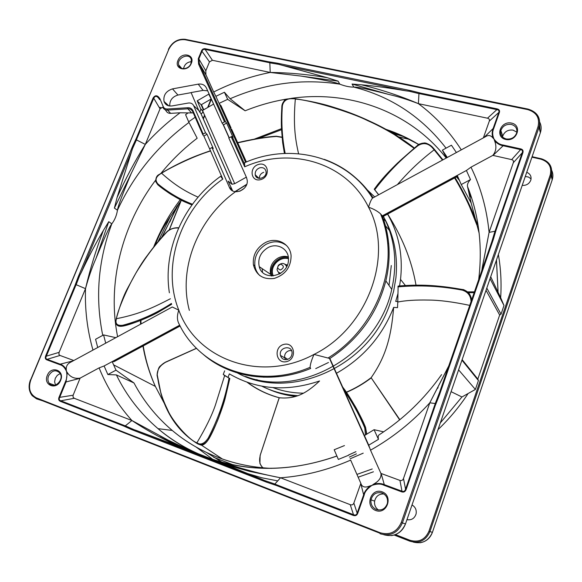 <?xml version="1.0" encoding="UTF-8"?>
<svg xmlns="http://www.w3.org/2000/svg" width="582" height="582" viewBox="0 0 582 582"><rect width="100%" height="100%" fill="white"/><g stroke="black" fill="none" stroke-linecap="round" stroke-linejoin="round"><path stroke-width="0.87" d="M107.859 374.539L116.4 374.917L133.991 382.978L115.993 370.159L107.859 374.539L104.098 365.969L99.107 367.882C106.899 387.27 117.833 404.817 131.903 420.51L74.285 398.299L73.012 397.091L73.128 395.214L58.957 397.47C58.28 399.325 58.753 400.62 60.39 401.354L123.34 425.871L125.334 425.842L131.91 420.51L167.98 440.043C181.911 446.954 191.187 451.21 195.814 452.803L214.372 460.02C218.315 461.781 228.479 464.873 244.855 469.296L248.041 470.132C257.688 472.904 268.52 475.458 280.517 477.8L274.879 484.035L276.239 485.424L353.136 515.376C355.34 516.125 356.868 515.456 357.719 513.36L364.208 495.013C364.732 491.892 367.3 488.691 371.898 485.41L370.05 485.912C365.06 487.985 361.997 487.127 360.847 483.351L350.662 460.107C327.666 470.125 304.299 476.025 280.546 477.8L350.24 504.667L353.485 514.684C355.311 515.47 356.54 514.954 357.173 513.142L357.719 513.36M179.685 325.185L112.166 361.618L115.993 370.159M104.098 365.969L112.166 361.618L113.868 361.64L180.078 325.927M114.254 361.531L113.868 361.64M115.833 337.662L103.567 334.919L105.713 343.162M117.615 336.694C106.935 283.238 121.929 224.987 155.59 180.202M160.894 173.414C171.617 160.246 183.708 148.519 197.167 138.225L188.655 121.791L185.585 114.669L188.088 112.901L193.268 112.915M195.159 117.258L188.655 121.791M219.218 110.071L219.974 109.423M221.386 106.521L219.065 103.37L245.611 162.291M227.657 99.34L219.065 103.37L215.886 96.314L224.426 92.247L230.101 98.751L245.146 110.791L227.657 99.34L224.426 92.247M245.146 110.791C258.954 105.204 273.14 101.239 287.697 98.904M291.284 98.365C348.916 90.014 409.437 111.009 446.219 158.057M446.467 157.926L442.385 150.149L451.436 145.216L456.383 152.535M447.325 157.46L442.385 150.149M461.25 184.552L457.248 175.422L382.258 215.886L380.57 213.856C377.311 210.982 373.302 208.778 368.552 207.236C369.948 202.485 371.265 199.451 372.509 198.127L485.723 136.588C488.342 134.849 490.721 135.293 492.874 137.898L494.031 139.091L494.62 140.924C496.766 146.417 496.177 151.24 492.838 155.379L470.983 167.172L466.408 170.482L470.489 179.583C468.117 182.086 467.128 184.385 467.506 186.487L471.187 203.096L461.25 184.552L470.489 179.583M479.168 233.331L471.187 203.096M383.662 431.844L374.073 429.698L378.453 439.352L368.726 445.172L370.516 450.192C392.646 437.715 412.412 421.914 429.822 402.788L403.493 478.484C402.788 480.281 401.602 480.921 399.95 480.412L401.98 491.208L401.682 491.848C403.784 492.51 405.283 491.695 406.178 489.418L435.205 405.69L435.212 403.559L429.822 402.788L448.089 367.344M368.726 445.172L364.412 435.554L374.073 429.698M348.676 455.211L338.368 459.424L334.177 449.755L344.457 445.579M133.991 382.978C143.601 401.122 156.347 416.945 172.236 430.447C185.28 441.425 199.982 450.192 216.344 456.739C233.629 463.585 252.013 467.462 271.496 468.386M457.248 175.422L466.408 170.482M492.874 137.898C491.863 134.631 491.95 131.503 493.136 128.506L483.962 137.541M520.781 148.905L520.606 149.603C522.338 149.901 522.869 150.971 522.207 152.819L522.862 152.84C523.48 150.753 522.789 149.443 520.781 148.905L503.292 145.056C499.865 144.7 496.773 142.714 494.031 139.091C492.357 135.315 492.256 131.794 493.718 128.527L499.392 112.457C499.953 110.587 499.167 109.387 497.057 108.863L420.873 93.164L418.953 93.622L418.407 103.661L487.49 118.204C489.156 118.626 489.768 119.586 489.324 121.071L498.81 112.45L499.392 112.457M483.373 137.869L489.324 121.071M493.718 128.527L493.136 128.506L498.81 112.45C499.392 110.827 498.745 109.889 496.883 109.627L497.057 108.863M418.953 93.622L409.219 91.243L411.43 90.785L420.873 93.164M461.3 149.865C449.566 131.576 435.271 116.174 418.407 103.661L418.385 103.647C407.822 99.595 397.935 96.517 388.718 94.422C368.704 89.272 357.072 86.827 353.82 87.096C349.717 87.162 345.046 86.18 339.801 84.164C335.93 82.418 323.054 79.734 301.185 76.097L270.208 72.452L269.822 62.841L268.397 61.743L277.047 63.118L278.771 64.34L269.822 62.841M446.045 148.155C421.797 116.902 391.06 96.554 353.82 87.096L352.059 84.041L361.415 84.797C375.143 86.056 389.947 88.064 405.829 90.821L409.219 91.243M203.591 354.693C230.705 378.002 272.958 384.266 310.657 368.464L310.104 367.307C310.271 364.208 311.581 359.909 314.018 354.402L329.841 358.497L364.412 435.554M222.237 177.779L221.822 178.077M232.691 370.88L235.943 372.509M245.539 376.445C301.505 398.335 378.184 354.016 391.744 289.349C397.681 262.788 394.902 238.46 383.407 216.358M347.687 171.719C357.755 178.674 366.209 187.375 373.062 197.829M457.663 176.302L382.876 216.642L382.258 215.886C385.67 224.761 387.816 234.117 388.703 243.953C389.765 256.124 388.812 268.418 385.844 280.844C377.311 313.567 358.643 339.452 329.841 358.497M99.107 367.882L80.112 378.133C74.525 378.969 70.247 377.114 67.294 372.553L66.421 371.178L66.261 369.425C66.05 366.042 67.628 363.575 70.982 362.04L172.199 307.02M172.265 306.983L178.79 310.155C176.957 315.495 176.979 319.969 178.87 323.57C199.684 368.086 258.044 389.853 310.104 367.307M67.294 372.553L66.035 381.959L80.04 378.315L73.128 395.214M46.756 359.814L47.12 359.312C45.774 358.847 45.512 357.799 46.334 356.162L45.665 355.915C44.93 357.865 45.294 359.167 46.756 359.814L59.822 364.674C62.463 365.241 64.667 367.409 66.421 371.178C67.308 375.048 66.981 378.562 65.431 381.727L58.957 397.47M65.431 381.727L66.035 381.959L59.568 397.702C58.84 399.223 59.248 400.249 60.804 400.794L60.39 401.354M125.334 425.842L133.984 429.662L131.656 429.611L123.34 425.871M116.4 374.917C126.44 395.556 140.313 413.467 158.006 428.643C169.929 438.748 183.243 447.078 197.953 453.618L137.316 430.826L264.795 480.594L274.879 484.035M133.984 429.662L137.316 430.826M370.516 450.192L380.934 473.421C381.494 477.502 379.071 481.074 373.666 484.129L371.898 485.41C376.852 483.671 380.89 483.62 384.004 485.272L401.682 491.848M373.666 484.129C377.893 483.162 381.436 483.336 384.302 484.639L381.137 473.493L399.95 480.412M384.004 485.272L384.302 484.639L401.98 491.208C403.69 491.885 404.883 491.215 405.559 489.193L406.178 489.418M435.212 403.559L439.497 392.632L439.395 395.105L435.205 405.69M439.497 392.632L491.775 241.857L494.969 231.25L496.293 229.461L493.245 239.726L491.775 241.857M441.593 374.604C424.591 398.75 403.784 418.814 379.188 434.805C378.205 435.3 377.958 436.813 378.453 439.352M482.122 268.36L489.091 232.349L513.295 162.749L522.207 152.819L495.049 231.141M494.62 140.924C497.246 143.645 500.084 145.253 503.124 145.755L520.606 149.603L511.658 159.614L492.838 155.379M511.658 159.614C513.244 160.05 513.79 161.098 513.295 162.749M210.255 150.28L203.86 136.072L207.01 134.267L213.274 148.563L211.964 147.515L229.352 187.273C232.713 196.294 248.47 190.299 247.241 180.405L246.557 177.641L228.791 137.956L232.102 136.457L233.047 137.33L226.631 123.057L225.518 121.805L224.514 121.856L198.6 64.144L198.28 58.717L201.881 50.11L203.038 49.019L204.566 48.655L205.235 48.728L205.126 49.419L269.735 62.747M224.514 121.856L222.178 123.195L206.443 88.035C204.82 84.907 202.07 83.612 198.2 84.15L172.498 88.879C165.994 91.054 163.171 95.244 164.029 101.457C165.383 104.92 168.074 106.411 172.126 105.917L188.204 103.05C190.78 102.708 192.606 103.589 193.675 105.698L205.497 132.732L203.183 134.064L202.827 134.857L203.86 136.072M203.183 134.064L193.049 110.827C191.849 108.565 190.052 107.532 187.659 107.728L167.347 109.009C165.244 109.001 163.884 108.208 163.251 106.63L159.999 98.918C157.598 95.077 155.299 94.764 153.102 97.965L136.399 138.065L136.457 139.906L145.304 144.394L131.299 173.32C122.569 193.908 117.957 206.21 117.455 210.211C116.633 215.471 114.749 220.011 111.809 223.83L108.761 221.677L96.001 258.415C104.193 238.213 109.467 226.689 111.809 223.83C98.103 260.663 95.084 297.839 102.752 335.37M188.997 122.438C157.642 145.645 133.795 174.906 117.455 210.211L114.392 208.101L117.084 197.473L132.5 148.686L132.5 146.526L136.399 138.065M78.163 276.967L74.758 286.06L76.169 284.7L79.756 275.344L78.163 276.967L132.5 146.526M264.795 480.594L266.403 482.129L276.239 485.424M177.954 60.506C181.351 51.412 195.348 54.33 191.303 63.365C187.848 72.546 173.851 69.469 177.954 60.506M60.623 380.388C56.723 390.689 42.813 385.313 47.346 375.354C51.187 365.147 65.111 370.334 60.623 380.388M505.751 139.469C494.62 137.112 500.433 120.649 511.498 123.071C522.694 125.319 516.903 141.979 505.751 139.469M375.688 510.494C364.434 506.245 371.032 487.556 382.221 491.863C393.556 495.98 386.965 514.924 375.688 510.494M40.274 399.398L42.959 400.94L380.024 533.265M169.755 106.019C169.544 100.46 172.272 96.801 177.939 95.041L191.129 92.647M159.17 107.372L160.938 107.583M183.534 68.756C184.45 64.435 187.077 62.07 191.42 61.663M502.542 137.017L502.732 136.115C504.55 131.576 507.991 129.575 513.055 130.113L516.867 132.194M378.54 510.036C375.485 507.904 374.182 504.936 374.626 501.124C375.921 496.155 379.028 493.769 383.945 493.98M55.501 385.066L54.613 381.843L55.275 378.307L57.291 375.332L60.193 373.564M48.597 375.819C52.009 370.298 55.756 369.359 59.837 372.997C64.9 379.471 53.937 390.086 49.23 383.276C47.746 381.13 47.535 378.642 48.597 375.819M398.845 136.945L409.517 139.36M169.136 230.057L181.017 200.652M213.674 457.292L233.484 464.974M403.617 136.486L393.17 133.474M179.03 203.322L161.701 237.318M158.151 241.406L170.533 216.089L168.191 219.77C162.684 228.057 158.362 236.467 155.249 245.015M387.416 130.142L400.911 135.271L418.727 144.474C408.353 138.181 397.441 133.132 385.975 129.335M526.725 172.294C530.238 173.807 531.613 176.382 530.842 180.034C529.329 183.803 526.448 185.593 522.199 185.411M412.02 504.965C415.366 506.966 416.719 509.941 416.094 513.899C414.58 518.438 411.532 520.366 406.949 519.675M498.367 254.53C500.833 268.578 501.604 282.961 500.666 297.686L503.99 305.506L501.037 314.178L499.662 315.029L477.829 379.078L478.419 380.548L475.385 389.445L461.933 396.982L451.086 391.664M190.911 63.627C188.75 69.578 179.569 70.524 178.667 64.929C176.702 57.487 190.103 52.154 191.34 59.91L190.911 63.627M531.075 178.9L528.521 177.052L525.27 176.506M511.309 124.432C515.747 125.792 517.529 128.666 516.663 133.06C514.735 137.563 511.258 139.535 506.216 138.96C501.873 137.607 500.091 134.791 500.855 130.514C502.703 125.923 506.18 123.893 511.309 124.432M412.747 505.387L411.911 505.292M407.087 519.275L407.953 519.857M382.119 493.019C386.368 495.042 388.129 498.476 387.394 503.335C385.429 508.806 381.741 510.872 376.336 509.526C372.335 507.628 370.552 504.398 370.996 499.822C372.727 493.987 376.43 491.725 382.119 493.019M363.204 453.16L350.102 458.827M458.601 369.868L475.385 389.445M461.941 360.185L478.419 380.548M462.13 359.625L477.829 379.078M486.028 290.309L499.662 315.029M486.799 288.075L501.037 314.178M490.044 278.662L503.99 305.506M500.666 297.686L490.706 276.748M213.201 103.138L208.749 94.153L197.203 100.839L200.834 109.169L199.83 112.319L198.36 109.583L191.092 92.567L203.06 90.392L207.687 90.821M203.751 109.751L201.474 104.6M197.203 100.839L201.132 104.804L203.402 109.954M232.633 190.852L228.122 181.111L232.029 184.261L234.699 183.686L202.521 110.464L213.616 104.069M202.769 111.227C202.718 112.937 202.078 113.621 200.855 113.294L199.83 112.319M207.01 134.267L205.497 132.732M221.393 175.822L221.247 177.154L222.819 179.103L209.629 148.846L211.964 147.515M192.613 111.424C191.536 109.525 189.965 108.659 187.891 108.819L187.659 107.728M97.725 347.505L95.572 339.284L103.567 334.919M96.001 258.415C91.963 267.567 88.471 277.643 85.518 288.636L59.109 352.365L46.334 356.162L76.067 284.758M73.776 360.527L59.764 355.362L58.891 354.307L59.109 352.365M92.975 350.088C87.285 330.118 84.797 309.646 85.51 288.665L76.169 284.7M131.467 151.96L81.385 272.245C88.326 257.375 95.644 243.465 103.349 230.508L108.761 221.677M81.385 272.245L79.756 275.344M132.5 148.686L136.457 139.906M159.999 98.918L159.664 99.66C157.307 95.855 155.336 95.368 153.743 98.205L153.102 97.965M165.012 109.605L165.986 110.645C166.867 112.508 168.416 113.417 170.635 113.359L180.085 112.777C167.47 122.162 155.874 132.703 145.304 144.394L160.043 108.834L162.844 107.095M170.635 113.359L167.587 110.093C165.186 110.078 163.629 109.176 162.916 107.372L163.251 106.63M188.088 112.901L180.085 112.777M66.261 369.425C64.507 366.58 62.478 364.827 60.179 364.165L47.12 359.312L59.997 355.457M286.49 361.648C297.322 359.247 294.761 341.729 284.045 344.355C273.329 346.741 275.715 364.172 286.49 361.648M258.612 164.408C248.63 167.136 250.726 182.464 260.758 179.612C270.841 176.863 268.593 161.476 258.612 164.408M264.708 242.949C256.349 248.158 252.581 255.418 253.403 264.737C256.124 275.242 263.064 279.811 274.238 278.436C285.209 274.82 290.833 267.349 291.102 256.036C290.527 243.392 275.955 236.343 264.708 242.949M260.001 275.752C257.237 273.133 255.534 269.881 254.901 265.981C254.079 256.706 257.826 249.467 266.156 244.28C273.729 240.548 280.575 241.021 286.715 245.699M267.713 247.787C260.467 252.45 257.637 258.743 259.237 266.658C262.846 282.088 288.381 276.377 288.439 259.943C289.334 249.147 277.207 242.17 267.713 247.787M288.279 256.909C284.867 255.884 281.462 256.262 278.065 258.03C272.412 261.522 269.844 266.425 270.361 272.732L271.314 275.992M262.504 272.216L262.162 268.637M259.899 267.102L259.819 268.266M234.939 191.667L246.71 184.312M246.332 177.154L234.699 183.686M268.375 376.343L280.124 376.503M315.728 368.61L328.474 362.499M189.361 310.373C176.775 263.893 202.507 208.822 246.521 184.807M391.293 265.523L389.031 285.435M263.988 377.245L257.171 376.008M372.509 198.127C346.341 155.896 290.265 142.415 244.571 162.734L244.702 166.808L231.141 136.617M278.771 64.34L327.404 77.733C308.154 74.423 289.087 72.663 270.208 72.452L270.186 72.452C250.58 76.366 231.745 82.884 213.681 92.007L215.886 96.314M213.681 92.007L205.904 74.714L199.371 63.584L198.855 58.928L202.354 50.394L203.482 49.375L205.126 49.419L212.401 60.281L270.186 72.452M198.6 64.144L199.611 64.122L199.371 63.584L225.518 121.805M229.206 137.716L223.452 124.875L222.178 123.195M223.452 124.875L226.631 123.057M210.968 99.122L201.132 104.804M198.28 58.717L198.855 58.928L205.817 70.793L205.904 74.714M201.568 50.721L209.469 61.867L212.401 60.281M327.404 77.733L338.084 81.131L339.801 84.164C302.327 78.388 265.756 83.248 230.101 98.751M205.817 70.793L209.469 61.867M246.39 161.971L231.505 129.008M291.553 350.64L289.21 350.655C286.031 351.717 284.496 353.936 284.598 357.297L285.507 359.698M287.028 359.552C283.674 360.011 281.484 358.643 280.459 355.435C278.363 347.163 292.288 344.384 292.084 353.143C291.829 356.446 290.142 358.577 287.028 359.552M263.733 172.279C260.78 173.4 259.332 175.451 259.39 178.427M259.87 167.776C263.45 167.172 265.523 168.569 266.09 171.974C266.643 178.318 256.167 181.017 255.236 174.789C254.96 171.435 256.502 169.093 259.87 167.776M261.522 479.175L212.023 459.089C251.65 472.286 293.277 471.267 336.905 456.048M360.775 483.562L363.655 494.802L357.173 513.142L353.856 503.066L360.847 483.351M353.856 503.066C353.179 504.718 351.979 505.249 350.24 504.667M274.937 484.122L353.485 514.684L353.136 515.376M364.208 495.013L363.655 494.802C364.281 492.045 366.413 489.084 370.05 485.912M481.772 270.674L489.084 232.378L494.969 231.25M399.659 419.877L371.127 377.718L399.863 419.709M346.334 392.195C355.151 388.42 363.437 383.56 371.192 377.631L371.127 377.718M280.255 397.913L279.382 397.797M260.154 455.43L279.244 397.775L260.125 455.43L259.914 463.483L262.46 467.753M247.066 382.221C256.633 389.416 267.378 394.611 279.316 397.79L279.244 397.775M196.527 348.276L165.477 362.31L196.563 348.312M157.089 375.419L161.156 394.421L157.264 374.997C157.096 369.839 159.832 365.605 165.477 362.31M196.92 442.793C189.31 440.283 172.396 421.39 167.667 409.859C162.727 399.667 159.439 390.937 157.271 375.004M224.667 370.836L223.248 374.43L224.645 375.579L215.398 405.087C211.841 415.555 205.679 428.119 196.912 442.793L198.346 443.542L198.52 444.241C202.274 445.557 205.781 443.637 209.033 438.479C213.761 429.356 217.108 422.088 219.072 416.676L225.503 396.859C223.706 405.145 215.376 427.886 209.105 438.501L208.24 438.057C204.82 443.069 201.518 444.895 198.346 443.542M474.134 292.702L468.263 292.659M467.913 292.302L474.286 292.266M467.455 291.888L474.439 291.829M416.014 285.129C411.307 258.714 401.893 236.845 387.663 214.06M397.361 184.625C406.818 173.829 416.61 163.389 434.15 149.814L442.487 160.086M454.6 177.961C460.158 187.215 465.142 196.767 469.558 206.625L478.302 228.602M387.568 214.111C398.794 233.528 403.108 255.302 400.532 279.425L399.572 285.893M397.935 293.612L395.731 301.411L397.804 301.549M462.588 289.523C452.389 287.741 444.372 286.628 438.53 286.191L417.323 285.151L398.124 286.06L397.79 302.022C405.625 300.45 415.846 299.795 428.468 300.05C439.454 300.108 453.211 301.891 469.739 305.383M371.192 377.631C385.379 357.181 391.155 338.026 393.65 307.376L397.521 307.645L397.79 302.022M393.65 307.376C382.338 336.018 363.277 357.988 336.469 373.28M366.784 434.179L365.605 427.625C361.451 418.094 357.879 410.834 354.889 405.843L343.496 388.158C348.814 394.807 361.284 415.984 365.656 427.654M343.496 388.158L341.765 385.793M279.316 397.79C294.819 399.092 305.397 394.349 319.591 380.97C286.628 392.057 256.553 389.693 229.366 373.87L227.991 377.449L223.248 374.43M263.093 467.819C259.783 465.178 258.845 461.06 260.27 455.459M196.84 443.018L198.266 443.862M199.517 444.583L199.83 444.692C202.609 446.045 205.693 443.979 209.105 438.501M225.503 396.859L229.817 378.482L224.645 375.579M228.602 377.907L227.991 377.449M165.477 362.186C160.101 365.074 157.307 369.395 157.089 375.157M161.432 395.287C168.191 416.792 180.078 432.863 197.094 443.506L198.469 444.219M229.032 378.104C225.103 398.968 218.17 418.953 208.24 438.057M367.344 189.95L374.706 196.934M235.354 371.76C286.664 402.431 368.653 368.362 389.794 304.175L393.65 291.16L395.898 277.963C398.11 255.229 393.912 234.706 383.32 216.402M244.214 188.379L239.777 191.26M118.306 325.876L123.137 326.029C131.656 323.694 138.21 321.526 142.808 319.533L159.228 311.661C152.804 315.633 133.584 323.89 123.217 326.073M159.228 311.661L171.683 304.255M170.41 298.748C154.994 306.583 141.142 313.851 116.436 318.703C117.419 309.995 130.346 280.873 139.12 267.982C146.868 255.876 153.764 246.259 166.678 232.24C169.937 229.024 173.909 227.635 178.594 228.057M185.913 202.398C179.998 200.128 164.757 190.976 157.78 184.712L157.7 184.647C163.738 189.477 168.598 192.977 172.287 195.137L185.913 202.398L191.951 204.937M237.762 142.83C250.173 140.204 260.649 137.621 276.428 136.464L282.736 137.519M198.069 197.167C186.364 191.834 175.779 186.007 161.592 173.232C168.918 168.482 190.94 157.155 210.546 150.949M285.187 153.43C282.11 138.138 281.179 122.264 282.386 105.8L281.863 106.055C281.288 116.284 281.193 124.206 281.572 129.822L282.648 142.619L284.431 153.459M298.573 153.735C294.943 137.876 293.241 123.908 295.321 99.093C308.475 99.653 349.571 111.468 367.511 120.576C378.169 125.312 385.422 129.35 394.218 134.537L414.013 148.235M374.241 189.23L374.735 189.768C387.117 173.4 401.551 158.682 418.022 145.609L417.658 145.231L400.03 160.734L385.851 175.073L377.929 184.232L374.241 189.23L378.627 194.803M477.378 224.23C471.427 208.065 464 192.555 455.088 177.699M418.022 145.609C423.165 142.488 427.85 143.114 432.091 147.472L432.411 147.108L434.463 149.399L442.931 159.846L434.492 149.436M432.091 147.472L434.15 149.814L434.478 149.436L432.404 147.079C427.523 142.466 422.627 141.855 417.709 145.253M374.735 189.768L378.722 194.752M282.386 105.8C283.514 100.773 286.875 98.423 292.477 98.744L292.346 98.489C286.206 98.431 282.714 100.897 281.87 105.895M281.855 105.917L284.111 101.072C283.994 99.908 286.766 99.027 292.419 98.438L295.263 98.78L292.448 98.496M292.477 98.744L295.263 98.78C308.991 100.853 320.66 103.341 330.27 106.23C341.678 109.743 347.861 111.984 360.331 117.091C375.405 123.442 382.381 127.24 390.9 132.143C398.808 136.683 409.153 143.725 414.311 147.988C378.627 121.58 338.957 105.204 295.3 98.845M192.467 204.238C179.947 199.379 168.453 192.62 157.962 183.963C155.023 180.573 155.532 177.43 159.475 174.535L161.236 173.349M159.475 174.535L159.184 174.484C156.827 175.495 155.685 177.874 155.75 181.613L157.7 184.647L157.962 183.963M276.428 136.464L276.341 136.29C263.057 137.468 250.173 139.593 237.689 142.67M210.488 150.825C192.969 156.631 176.652 164.088 161.52 173.181M237.652 142.597L256.56 138.712C264.788 137.308 271.394 136.486 276.363 136.232L282.707 137.265L276.392 136.283M171.472 303.433C156.027 313.458 139.826 320.726 122.86 325.243C117.87 325.876 115.592 324.312 116.029 320.544L116.436 318.703L115.811 320.675M116.029 320.544L115.862 323.112C116.706 325.855 119.128 326.822 123.137 326.036L122.86 325.251M166.459 232.211C170.344 227.737 177.983 227.431 178.667 227.897C174.331 227.395 170.3 228.828 166.583 232.203M397.899 286.89C419.411 284.94 440.909 286.024 462.377 290.156C467.892 291.931 470.787 295.751 471.049 301.6M471.646 299.883C470.751 294.303 467.753 290.855 462.654 289.538L462.603 289.516C463.243 289.298 464.974 290.192 467.797 292.193C469.434 293.263 470.714 295.838 471.631 299.912M344.486 391.14C352.51 402.591 359.269 414.835 364.754 427.886L365.481 434.936M366.464 434.368L365.605 427.625L364.761 427.886M279.404 272.893L280.153 273.598M286.941 265.959L285.951 265.181M286.759 266.352L285.507 264.65M278.683 272.332L280.517 273.373M280.786 273.191C278.698 272.812 277.461 271.568 277.076 269.459L278.356 265.348M278.538 265.145C282.117 262.467 284.809 262.969 286.613 266.636M280.415 270.033C276.741 268.353 276.799 266.389 280.611 264.141C284.292 265.814 284.227 267.778 280.415 270.033M287.333 265.043L285.195 264.366M278.363 272.056L279.287 274.093M288.446 258.735C280.393 256.262 270.936 264.992 272.492 273.445L273.147 275.941M288.439 258.583C280.357 255.913 270.681 264.701 272.26 273.249L273.002 275.955M288.359 257.528C279.658 255.04 269.626 264.461 271.307 273.518L271.947 275.999M222.389 458.994L201.314 445.063M164.175 403.115L155.358 386.412C149.523 373.498 145.384 360.047 142.954 346.05M140.568 324.21L140.437 320.522M153.677 247.044C160.385 230.094 169.253 214.307 180.282 199.67M254.327 139.134L281.521 128.658M456.55 176.906L459.635 180.682M469.245 194.228L471.762 198.346M419.055 93.564L496.883 109.627L487.49 118.204M361.415 84.797C380.832 89.49 399.819 95.775 418.385 103.647M352.059 84.041L388.718 94.422M125.195 425.849L60.804 400.794L74.285 398.299M184.014 448.642L174.513 444.386C159.323 437.271 145.129 429.32 131.925 420.524M195.181 452.854L167.98 440.043M180.493 447.311L160.268 436.114M435.22 403.675L405.559 489.193L403.493 478.484M448.758 365.889L429.836 402.759M448.242 367.024L447.143 369.214M478.702 279.52C482.696 246.251 478.964 215.238 467.506 186.487M489.091 232.349C486.785 208.894 480.754 187.171 470.983 167.172M527.641 109.576C536.56 112.282 540.016 118.03 538.001 126.796L401.245 522.549C396.88 532.028 389.853 535.433 380.162 532.748L36.397 397.877C29.922 394.37 28.052 388.42 30.788 380.024L168.787 49.346C172.476 42.26 177.896 39.052 185.061 39.729L527.641 109.576L528.034 109.147C537.426 111.991 541.093 118.022 539.041 127.254L538.001 126.796M277.047 63.118L411.43 90.785M205.235 48.728L268.397 61.743M45.665 355.915L74.758 286.06M266.403 482.129L131.656 429.611M493.245 239.726L439.395 395.105M522.862 152.84L496.293 229.461M383.844 534.756C393.832 537.281 401.049 533.679 405.479 523.938L540.394 132.631C541.566 128.978 541.355 125.508 539.769 122.22M185.687 39.423L527.939 109.06C537.332 111.904 541.027 117.964 539.041 127.254L540.358 132.747L539.005 127.371L402.38 522.971C397.761 533.003 390.326 536.604 380.075 533.759L380.162 532.748M391.388 535.622C398.19 534.523 402.889 530.631 405.479 523.938L540.307 132.892M540.038 131.197L539.659 124.563M168.431 49.361C172.279 41.948 177.961 38.601 185.469 39.321L185.061 39.729M30.599 379.937L168.787 49.346M40.325 399.419L43.046 400.954L36.528 398.83L32.192 395.673C28.78 391.213 28.205 385.953 30.468 379.893L30.788 380.024M36.528 398.83L36.397 397.877M195.559 460.842L43.046 400.954L43.519 400.671M204.944 464.531L195.632 460.849L196.039 460.515M380.031 533.243L205.017 464.538L205.424 464.189M405.479 523.938L401.245 522.549M242.199 472.693L246.142 473.188M349.367 457.081L356.446 453.865M437.446 388.485L438.101 387.656M161.563 440.261L164.575 442.444M551.7 172.883L551.896 178.405M404.366 136.835L392.966 133.358M177.699 205.17L164.008 233.12M401.66 135.606L390.129 131.692M211.201 99.638L208.123 107.234M204.711 115.636L203.409 118.844M395.44 534.603L410.026 540.3C418.771 542.722 425.078 539.696 428.941 531.221L550.216 175.015C552.005 167.049 548.862 161.767 540.794 159.155L531.933 157.184M437.97 429.705C449.202 418.945 459.111 407.102 467.688 394.167M373.433 471.798L358.156 477.204M265.705 481.365L262.562 480.63M212.954 459.467L196.127 447.056M372.233 468.968L356.933 474.41M277.738 480.892L261.856 477.793L246.55 473.231M222.171 462.326L206.501 452.454M173.727 444.997L178.252 447.769M229.664 467.812L235.121 468.896M348.589 455.015L355.958 451.676M440.298 422.947L461.933 396.982M496.439 260.125L498.032 291.618M394.174 535.04L409.917 541.195M410.026 540.3L409.932 541.202C419.186 543.763 425.857 540.562 429.945 531.592L551.139 175.408C552.965 167.019 549.626 161.461 541.136 158.733L532.108 156.682M428.941 531.221L432.411 532.37C428.534 541.005 422.117 544.243 413.155 542.068M550.216 175.015L551.103 175.517L552.202 179.86L432.411 532.37C430.134 538.328 425.944 541.806 419.84 542.795M540.794 159.155L541.071 158.668C549.561 161.403 552.915 166.983 551.139 175.408L552.202 179.86L432.411 532.363M541.02 158.704L532.086 156.725M551.765 170.519C553.096 173.472 553.249 176.55 552.231 179.751L552.165 179.969M202.594 110.631L200.717 108.819M231.949 184.203L200.768 113.221M229.352 187.273L231.694 189.274M193.675 105.698L199.175 110.835M202.747 134.682L192.686 111.577L193.049 110.827M167.347 109.009L167.587 110.093L187.891 108.819L191.354 112.697M103.349 230.508C96.059 249.569 90.115 268.949 85.518 288.636M160.043 108.834L153.743 98.205L136.428 139.782M114.392 208.101L131.299 173.32M117.084 197.473C125.399 178.994 134.798 161.309 145.289 144.416M59.822 364.674L60.179 364.165L73.07 360.905M221.182 176.87L221.684 176.506M222.819 179.103C181.024 208.021 160.821 265.588 178.79 310.155C196.301 359.501 260.627 383.363 314.018 354.402C368.348 327.659 394.21 254.654 368.552 207.236C346.894 162.509 290.563 146.235 244.702 166.808M382.803 216.577L457.627 176.222M324.247 159.359C344.602 166.627 360.775 179.503 372.764 197.989M225.561 121.849L199.611 64.122L206.086 75.143M244.542 164.059L232.145 136.486M223.015 124.301L229.061 137.796M213.318 103.392L213.012 103.007M172.498 88.879L177.939 95.041M198.2 84.15L203.06 90.392M281.957 65.257L405.829 90.821M338.084 81.131L301.185 76.097M231.047 127.953L220.964 105.575M381.035 214.416C384.549 223.437 386.761 232.953 387.663 242.978C391.977 285.784 367.584 333.719 328.263 357.872M218.119 461.912L233.186 466.822L249.794 471.42L280.517 477.8M209.2 458.303L244.491 469.31M222.309 463.599L233.186 466.822L248.041 470.132M503.292 145.056L503.124 145.755L493.034 155.43M268.651 389.242C277.032 392.945 285.922 395.331 295.307 396.407M197.094 443.506L196.912 442.793M462.377 290.156L462.603 289.516C441.673 286.046 425.056 283.856 398.685 285.995M297.438 395.651C284.678 394.822 272.82 391.664 261.849 386.179M244.673 374.866L243.618 373.957M383.349 218.854L386.15 221.597M303.142 393.185C292.601 393.01 282.568 391.162 273.038 387.641M258.212 380.468L256.808 379.588M251.853 376.183L250.616 375.244M385.502 225.831L390.5 231.643M113.541 364.827L155.358 386.412C149.596 373.448 145.551 359.945 143.23 345.904M114.145 361.589L180.122 326.007M391.744 289.349L385.844 280.844M172.236 430.447L158.006 428.643C169.289 438.311 181.89 446.365 195.792 452.796M329.405 358.236L369.505 447.638M49.23 383.276L54.759 385.269M398.976 137.025L409.692 139.447M169.297 229.963L181.278 200.31M176.644 206.654L169.849 222.026M141.026 323.97L140.924 320.333M471.296 196.92L469.034 193.289M459.191 179.663L456.797 176.775M168.191 219.77L181.351 200.215M258.677 138.334L281.564 129.684M178.667 64.929L181.817 68.465M500.855 130.514L502.732 136.115M370.996 499.822L374.626 501.124M355.9 451.676L348.582 454.993M235.295 468.961L229.883 467.892M178.07 447.704L173.596 444.946M496.482 259.994L498.061 291.684M211.011 99.216L207.65 107.51M204.522 115.207L203.14 118.619M200.834 109.161L202.711 110.973M200.855 113.294L232.029 184.254M221.305 175.829C184.203 201.881 162.494 249.46 169.391 292.811M253.403 264.737L254.901 265.981M270.739 274.435L259.237 266.658M270.361 272.732L271.314 273.54M244.571 164.189L232.102 136.457M168.845 105.866L164.029 101.457M380.57 213.856C384.28 223.037 386.644 232.749 387.663 242.978L388.703 243.953M287.719 359.349L284.598 357.297M284.693 357.843L280.459 355.435M259.034 178.383L255.236 174.789M135.737 430.236L263.137 479.823M214.394 460.027C253.301 472.351 294.128 471.005 336.876 455.982M371.12 377.987C363.415 383.844 355.187 388.631 346.443 392.355M279.498 397.79C267.676 394.618 256.997 389.474 247.466 382.359M196.498 348.254L165.514 362.135C158.748 367.511 159.053 364.936 157.067 375.194M405.312 285.42L400.532 279.425M279.185 397.768L260.132 455.422L259.914 463.483M455.066 177.706C459.969 185.942 463.745 192.889 466.393 198.549C468.663 203.067 474.017 215.042 477.407 224.376M377.929 184.232C383.553 177.43 386.288 174.098 397.535 163.047L417.658 145.231M417.665 145.224C418.029 144.423 420.058 143.703 423.754 143.07C425.602 142.546 428.49 143.892 432.411 147.108M281.572 129.822L281.848 106.033M159.213 174.462L161.301 173.167M161.323 173.152C184.814 159.344 199.364 154.652 210.451 150.738M116.225 318.82C119.856 305.805 123.493 295.903 127.138 289.123L136.144 272.638C140.378 265.312 144.132 259.565 147.399 255.396C151.771 249.351 161.032 237.478 166.43 232.247M342.623 386.986L353.798 404.003L365.576 427.617L366.573 432.935M297.387 395.673L290.331 394.952M247.997 377.42L247.634 377.143M244.855 374.903L243.793 374"/></g></svg>
